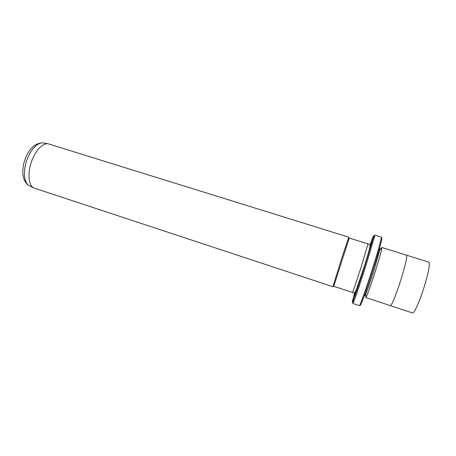 <?xml version="1.0" encoding="UTF-8"?>
<svg xmlns="http://www.w3.org/2000/svg" width="456" height="456" viewBox="0 0 456 456"><rect width="100%" height="100%" fill="white"/><g stroke="black" fill="none" stroke-linecap="round" stroke-linejoin="round"><path stroke-width="0.68" d="M354.825 292.518C352.18 301.547 351.593 304.306 353.069 300.783C354.825 296.474 360.018 281.113 364.914 265.677L373.361 237.445C374.205 233.728 373.082 236.311 369.981 245.197M373.692 237.291L374.724 235.131L374.439 236.943L365.815 265.865C360.799 281.694 355.463 297.437 353.651 301.821L352.83 303.462L353.246 301.102M380.982 239.542C383.701 233.358 380.127 247.437 373.481 268.407C365.986 292.222 358.832 311.305 360.491 303.508M352.83 303.462L359.317 305.617C359.767 306.517 366.35 288.135 372.677 268.054C378.184 250.68 381.963 236.92 381.25 237.143L374.724 235.131M31.943 160.369C36.497 149.557 41.747 143.982 47.686 143.64L348.76 237.183L341.401 259.207L332.897 286.704L33.516 187.878C28.318 184.942 27.411 171.975 31.943 160.369M365.946 295.665L365.763 297.534L366.43 296.508C368.397 292.068 371.475 283.284 375.664 270.151C378.999 259.498 381.028 252.339 381.746 248.691L381.803 247.471L380.868 249.101M381.803 247.471L406.541 255.172C407.333 256.54 405.601 264.269 401.337 278.354C396.794 293.071 391.356 306.478 390.376 305.645L365.763 297.534M364.372 295.619L364.828 295.767L365.444 294.781C367.291 290.552 370.192 282.235 374.148 269.832L379.945 249.529L380.013 248.366L379.557 248.224M349.222 238.043L333.769 286.271L352.471 292.427C352.596 292.957 357.071 279.824 361.545 265.723L368.02 243.903L349.222 238.043M43.628 143.03L42.573 142.87C36.759 143.184 31.652 148.548 27.252 158.962C22.88 170.134 23.809 182.656 28.905 185.529L29.857 186.019M390.427 305.651L412.589 312.953C414.077 313.956 420.022 300.607 424.525 285.764C428.714 271.537 430.168 263.665 428.874 262.132L406.592 255.195M370.021 245.83C373.595 235.906 370.734 246.787 364.509 266.35C357.555 288.323 351.924 303.679 355.218 292.022M373.361 237.445L374.439 236.943M47.686 143.64L42.573 142.87C35.135 143.167 29.389 148.388 25.331 158.528C21.187 169.176 22.025 181.528 28.905 185.529L33.516 187.878M379.945 249.529L381.746 248.691M368.02 243.903L368.699 244.108C369.639 244.148 370.072 244.832 369.998 246.16C369.987 247.711 367.24 257.287 364.321 266.389L356.233 290.01C355.064 292.701 354.038 293.584 353.149 292.655L352.471 292.427M365.444 294.781L366.43 296.508M353.069 300.783L353.651 301.821"/></g></svg>
